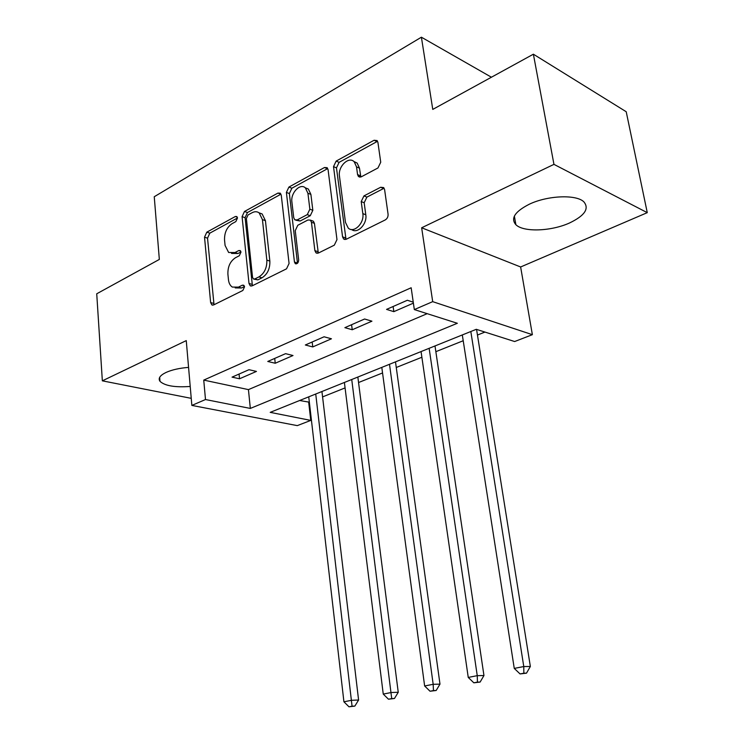<?xml version="1.0" encoding="UTF-8"?>
<svg xmlns="http://www.w3.org/2000/svg" width="744" height="744" viewBox="0 0 744 744"><rect width="100%" height="100%" fill="white"/><g stroke="black" fill="none" stroke-linecap="round" stroke-linejoin="round"><path stroke-width="1.12" d="M237.494 218.001L236.778 216.532L235.318 216.513L206.813 232.175L204.526 237.187L210.626 302.566L211.882 304.938L213.658 304.928L242.842 290.476L244.534 286.858L243.679 285.222L242.302 285.203L238.471 287.119L232.333 287.072C230.138 285.64 228.845 283.166 228.445 279.632L227.897 274.08C227.71 266.65 230.249 261.2 235.504 257.712L239.308 255.731L240.982 252.123L240.2 250.579L238.778 250.551L234.983 252.542L228.641 252.495L225.079 245.436L224.539 239.977C224.363 232.667 226.874 227.227 232.072 223.656L235.829 221.6L237.494 218.001L209.817 233.151L207.53 238.154L214.021 304.752M529.254 204.247C514.904 211.584 510.44 218.401 515.871 224.697C523.395 232.37 551.146 231.384 569.597 222.949C584.747 215.658 589.499 208.618 583.845 201.829C576.274 194.24 547.454 195.449 529.254 204.247M188.576 367.397C179.518 368.094 172.013 369.777 166.052 372.446C159.96 375.413 157.942 378.371 159.997 381.328C164.824 385.838 174.896 387.55 190.222 386.452M377.961 167.967L380.733 162.238L377.915 142.364L377.134 140.579L374.065 140.263L336.149 161.095L333.517 166.647L342.566 236.843L343.644 239.029L346.295 239.233L385.252 219.926C387.28 218.662 388.219 216.746 388.07 214.179L384.592 189.534L383.69 187.59L380.668 187.265L363.946 195.914L361.212 201.578L362.83 213.612C364.514 223.126 353.874 233.597 348.257 228.101L345.476 222.4L339.45 176.077C337.785 166.563 348.834 155.812 354.237 161.829L356.525 166.879L357.566 174.589L358.459 176.523L361.342 176.784L377.961 167.967M414.324 309.578L432.701 301.655L532.369 334.679L514.653 341.533L476.281 329.313L270.212 412.362L310.769 420.407L297.293 425.624L191.85 405.415L205.493 399.537L250.328 408.428L457.346 323.277L414.324 309.578L411.162 287.761L203.744 380.1L205.493 399.537M191.85 405.415L186.26 340.613L102.347 380.835L96.729 293.787L159.337 259.433L154.25 196.732L421.402 37.2L432.766 109.405L533.383 54.2L553.955 164.359L421.653 227.776L432.701 301.655M281.269 195.216L280.302 193.18L277.94 193.087L244.469 211.482L242.079 216.643L248.998 283.445L250.226 285.789L252.225 285.826L286.533 268.826L289.072 263.488L281.269 195.216M288.904 187.07L324.486 167.512L327.174 167.698L328.067 169.623L336.976 239.624L334.307 245.167L318.46 253.016L316.014 252.876L314.879 250.635L311.438 222.27L310.406 220.14L307.923 220.001L297.795 225.274L295.247 230.659L298.669 259.944C298.418 262.902 297.284 264.129 295.266 263.636L294.447 262.037L286.394 192.417L288.904 187.07L291.871 188.213L327.444 168.73L324.486 167.512M533.383 54.2L626.216 111.74L647.271 212.654L553.955 164.359M102.347 380.835L191.245 398.347M203.744 380.1L248.44 389.614L427.186 313.67M239.54 378.78L256.457 371.414L248.98 369.703L232.044 377.134L239.54 378.78L239.066 374.055M275.233 363.249L293.006 355.52L285.566 353.66L267.775 361.463L275.233 363.249L274.713 358.422M312.759 346.927L331.452 338.79L324.058 336.79L305.338 344.993L312.759 346.927L312.173 341.998M352.238 329.75L371.926 321.185L364.597 319.009L344.872 327.658L352.238 329.75L351.587 324.719M413.246 302.176L407.359 300.26L386.545 309.392L393.836 311.652L413.394 303.152M299.627 400.514L309.355 402.188M322.571 396.905L345.086 387.912M358.543 382.537L382.546 372.958M396.264 367.48L421.876 357.25M435.854 351.67L463.214 340.743M477.462 335.051L484.939 332.066M491.421 77.218L421.402 37.2M421.653 227.776L520.633 266.975L647.271 212.654M520.633 266.975L532.369 334.679M308.704 402.439L310.769 420.407M248.44 389.614L250.328 408.428M393.836 311.652L393.12 306.509M231.533 253.416L237.996 253.509L234.983 252.542M240.963 251.956L237.996 253.509M235.206 287.909L241.493 288.002L238.471 287.119M244.488 286.514L241.493 288.002M277.94 193.087L280.916 194.212L247.464 212.533L245.074 217.685L252.411 285.733M248.068 214.923L246.385 218.55L252.532 277.317L253.379 278.935L254.801 278.963L258.94 276.898C264.436 273.373 267.068 267.784 266.836 260.13L262.437 219.62L259.163 212.896C257.08 211.408 254.727 211.352 252.123 212.71L248.068 214.923M254.067 279.149L257.824 279.884L254.801 278.963M259.033 212.803L262.148 213.965L265.431 220.68L269.849 261.098C270.091 268.733 267.459 274.313 261.962 277.819L257.824 279.884M312.145 220.773L313.391 221.238L314.424 223.349L318.32 253.081M291.871 188.213L289.37 193.552L297.498 263.264M307.923 193.263L305.384 187.879C300.158 182.81 290.476 192.966 291.89 201.894L293.731 217.694L294.773 219.815L297.172 219.926L307.281 214.625L309.857 209.194L307.923 193.263L310.899 194.417L308.351 189.041L305.254 187.776M295.945 220.243L300.158 221.005L297.172 219.926M310.899 194.417L312.833 210.31L310.257 215.723L300.158 221.005M353.837 161.467L357.176 163.094L359.473 168.135L360.859 176.998M351.624 229.515C357.39 234.314 367.415 223.963 365.797 214.756L362.83 213.612M380.668 187.265L383.606 188.492L366.894 197.113L364.169 202.749L365.797 214.756M374.065 140.263L376.985 141.602L339.097 162.35L336.465 167.874L346.007 239.354M308.732 396.84L343.923 701.797L351.633 700.281L358.589 700.02L321.938 391.521M352.061 706.205L348.973 706.8L354.851 706.093L352.061 706.205L315.735 394.022M348.973 706.8L343.923 701.797M358.589 700.02L354.851 706.093M344.398 382.463L383.253 694.087L391.353 692.497L398.245 692.283L357.845 377.05M391.716 698.588L388.47 699.211L394.469 698.486L391.716 698.588L351.735 379.505M388.47 699.211L383.253 694.087M398.245 692.283L394.469 698.486M381.802 367.397L424.638 685.977L433.175 684.303L439.983 684.136L395.492 361.872M433.445 690.572L430.032 691.232L436.17 690.488L433.445 690.572L433.175 684.303L389.503 364.29M430.032 691.232L424.638 685.977M439.983 684.136L436.17 690.488M421.058 351.568L468.246 677.431L477.248 675.664L483.953 675.543L434.998 345.951M477.434 682.118L473.826 682.815L480.122 682.062L477.434 682.118L477.248 675.664L429.139 348.313M473.826 682.815L468.246 677.431M483.953 675.543L480.122 682.062M462.312 334.94L514.262 668.41L523.776 666.55L530.351 666.485L476.56 329.397M523.86 673.199L520.056 673.934L526.492 673.162L523.86 673.199L523.776 666.55L470.822 331.517M520.056 673.934L514.262 668.41M530.351 666.485L526.492 673.162M237.29 217.202L235.318 216.513M244.19 285.761L242.302 285.203M240.721 251.174L238.778 250.551M213.658 303.394L210.626 302.566M207.53 238.154L204.526 237.187M209.817 233.151L206.813 232.175M252.03 284.348L248.998 283.445M245.074 217.685L242.079 216.643M247.464 212.533L244.469 211.482M261.962 277.819L258.94 276.898M269.849 261.098L266.836 260.13M265.431 220.68L262.437 219.62M317.883 251.658L314.879 250.635M314.424 223.349L311.438 222.27M297.461 263.023L294.447 262.037M289.37 193.552L286.394 192.417M310.257 215.723L307.281 214.625M312.833 210.31L309.857 209.194M360.514 175.826L357.566 174.589M359.473 168.135L356.525 166.879M364.169 202.749L361.212 201.578M366.894 197.113L363.946 195.914M345.551 237.922L342.566 236.843M336.465 167.874L333.517 166.647M339.097 162.35L336.149 161.095M515.871 224.697L514.374 216.104M159.997 381.328L159.681 377.329M212.7 305.161L211.882 304.938M251.193 286.077L250.226 285.789M262.148 213.965L259.163 212.896M317.288 253.304L316.014 252.876M313.391 221.238L310.406 220.14M296.084 263.906L295.266 263.636M308.351 189.041L305.384 187.879M359.938 177.146L358.459 176.523M357.176 163.094L354.237 161.829M345.058 239.54L343.644 239.029"/></g></svg>
